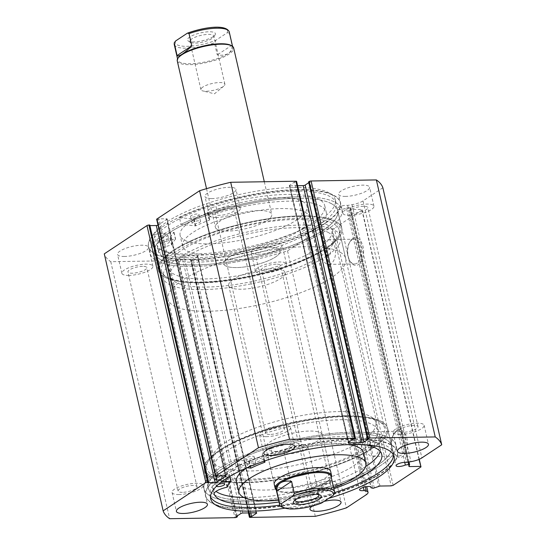<?xml version="1.0" encoding="UTF-8"?>
<svg xmlns="http://www.w3.org/2000/svg" width="546" height="546" viewBox="0 0 546 546"><rect width="100%" height="100%" fill="white"/><g stroke="black" fill="none" stroke-linecap="round" stroke-linejoin="round"><path stroke-width="0.41" stroke-dasharray="2.73 2.05" d="M246.908 467.792L236.172 466.618A98.369 27.771 -12.9 0 1 354.115 438.923A98.369 27.771 -12.9 0 1 397.386 451.795A98.369 27.771 -12.9 0 1 349.904 488.158A98.369 27.771 -12.9 0 1 248.887 508.592A98.369 27.771 -12.9 0 1 205.617 495.72A98.369 27.771 -12.9 0 1 210.783 483.428L209.234 476.665L229.422 474.604A76.379 21.567 167.1 0 0 225.737 480.323L225.457 480.46A13.316 3.761 167.1 0 0 212.585 487.257A13.316 3.761 167.1 0 0 212.592 487.298A86.138 24.317 167.1 0 0 215.991 491.386M216.639 479.866A4.341 1.228 -12.9 0 1 214.728 479.299A4.341 1.228 -12.9 0 1 216.823 477.695A4.341 1.228 -12.9 0 1 221.28 476.795A4.341 1.228 -12.9 0 1 223.184 477.361A4.341 1.228 -12.9 0 1 221.096 478.965A4.341 1.228 -12.9 0 1 216.639 479.866M216.414 486.281A4.341 1.228 -12.9 0 1 216.277 486.063A4.341 1.228 -12.9 0 1 218.366 484.459M247.672 459.322A4.341 1.228 -12.9 0 1 245.761 458.756A4.341 1.228 -12.9 0 1 247.857 457.152A4.341 1.228 -12.9 0 1 252.313 456.244A4.341 1.228 -12.9 0 1 254.224 456.818A4.341 1.228 -12.9 0 1 252.129 458.422A4.341 1.228 -12.9 0 1 247.672 459.322M251.781 465.752A4.341 1.228 -12.9 0 1 249.222 466.086A4.341 1.228 -12.9 0 1 247.311 465.52A4.341 1.228 -12.9 0 1 249.406 463.916A4.341 1.228 -12.9 0 1 253.863 463.008A4.341 1.228 -12.9 0 1 255.774 463.581A4.341 1.228 -12.9 0 1 255.248 464.373M214.134 494.069L212.585 487.305L214.121 493.98M244.082 497.543A86.138 24.317 167.1 0 0 250.157 497.556A86.138 24.317 167.1 0 0 365.656 466.55M380.112 451.405A86.138 24.317 167.1 0 0 380.193 447.822A86.138 24.317 167.1 0 0 342.301 436.547A86.138 24.317 167.1 0 0 271.082 448.573L272.631 455.337A13.316 3.761 167.1 0 0 263.936 461.049A13.316 3.761 167.1 0 0 263.977 461.179M279.04 502.027A86.138 24.317 167.1 0 0 333.872 488.731M365.206 444.772A86.138 24.317 167.1 0 0 343.85 443.311A86.138 24.317 167.1 0 0 272.631 455.337L271.082 448.573A13.316 3.761 167.1 0 0 262.387 454.286A13.316 3.761 167.1 0 0 263.404 455.33L263.288 455.466A76.379 21.567 167.1 0 0 249.433 461.35L234.623 459.855A98.369 27.771 -12.9 0 1 352.566 432.159A98.369 27.771 -12.9 0 1 395.836 445.031A98.369 27.771 -12.9 0 1 348.355 481.395A98.369 27.771 -12.9 0 1 247.338 501.829A98.369 27.771 -12.9 0 1 204.067 488.957A98.369 27.771 -12.9 0 1 209.234 476.665M236.172 466.618L234.623 459.855M210.783 483.428L220.925 482.35M179.443 217.595L194.192 219.117A76.379 21.567 -12.9 0 1 208.081 213.24L208.203 213.111A13.316 3.761 -12.9 0 1 207.207 212.066A13.316 3.761 -12.9 0 1 215.95 206.347L217.499 213.111A86.138 24.317 -12.9 0 1 288.684 201.174A86.138 24.317 -12.9 0 1 326.296 212.449A86.138 24.317 -12.9 0 1 284.582 244.349A86.138 24.317 -12.9 0 1 195.987 262.189A86.138 24.317 -12.9 0 1 158.654 251.843L157.105 245.079A13.316 3.761 -12.9 0 1 157.105 245.052A13.316 3.761 -12.9 0 1 170.031 238.24L170.311 238.104A76.379 21.567 -12.9 0 1 174.058 232.371L153.904 234.405A98.369 27.771 167.1 0 0 148.614 246.826A98.369 27.771 167.1 0 0 191.571 259.705A98.369 27.771 167.1 0 0 292.738 239.325A98.369 27.771 167.1 0 0 340.383 202.907A98.369 27.771 167.1 0 0 297.42 190.028A98.369 27.771 167.1 0 0 179.443 217.595L180.992 224.358L195.741 225.88A76.379 21.567 -12.9 0 1 209.63 220.004L209.753 219.874A13.316 3.761 -12.9 0 1 208.756 218.83A13.316 3.761 -12.9 0 1 217.499 213.111L215.95 206.347A86.138 24.317 -12.9 0 1 287.135 194.41A86.138 24.317 -12.9 0 1 324.754 205.692A86.138 24.317 -12.9 0 1 283.033 237.585A86.138 24.317 -12.9 0 1 194.437 255.426A86.138 24.317 -12.9 0 1 157.105 245.079L158.661 251.843A13.316 3.761 -12.9 0 1 158.654 251.815A13.316 3.761 -12.9 0 1 171.581 245.004L171.86 244.867A76.379 21.567 -12.9 0 1 175.607 239.134L155.453 241.168A98.369 27.771 167.1 0 0 150.164 253.59A98.369 27.771 167.1 0 0 193.12 266.468A98.369 27.771 167.1 0 0 294.287 246.089A98.369 27.771 167.1 0 0 341.933 209.671A98.369 27.771 167.1 0 0 298.969 196.792A98.369 27.771 167.1 0 0 180.992 224.358M198.683 220.768A4.341 1.228 167.1 0 0 194.219 221.669A4.341 1.228 167.1 0 0 192.117 223.273A4.341 1.228 167.1 0 0 194.007 223.846A4.341 1.228 167.1 0 0 198.471 222.945A4.341 1.228 167.1 0 0 200.573 221.335A4.341 1.228 167.1 0 0 198.683 220.768M197.133 214.005A4.341 1.228 167.1 0 0 192.67 214.906A4.341 1.228 167.1 0 0 190.568 216.509A4.341 1.228 167.1 0 0 192.465 217.083A4.341 1.228 167.1 0 0 196.922 216.182A4.341 1.228 167.1 0 0 199.024 214.571A4.341 1.228 167.1 0 0 197.133 214.005M167.458 241.318A4.341 1.228 167.1 0 0 163.001 242.219A4.341 1.228 167.1 0 0 160.899 243.823A4.341 1.228 167.1 0 0 162.79 244.396A4.341 1.228 167.1 0 0 167.253 243.496A4.341 1.228 167.1 0 0 169.356 241.892A4.341 1.228 167.1 0 0 167.458 241.318M165.916 234.555A4.341 1.228 167.1 0 0 161.452 235.456A4.341 1.228 167.1 0 0 159.35 237.06A4.341 1.228 167.1 0 0 161.241 237.633A4.341 1.228 167.1 0 0 165.704 236.732A4.341 1.228 167.1 0 0 167.806 235.128A4.341 1.228 167.1 0 0 165.916 234.555M153.904 234.405L155.453 241.168M328.078 232.378A83.9 23.69 -12.9 0 1 333.715 238.595A83.9 23.69 -12.9 0 1 269.949 277.204A83.9 23.69 -12.9 0 1 175.785 282.275A83.9 23.69 -12.9 0 1 170.147 276.058A83.9 23.69 -12.9 0 1 233.92 237.455A83.9 23.69 -12.9 0 1 328.078 232.378M326.221 224.263A83.9 23.69 -12.9 0 1 331.859 230.48A83.9 23.69 -12.9 0 1 268.093 269.089A83.9 23.69 -12.9 0 1 173.928 274.16A83.9 23.69 -12.9 0 1 168.291 267.943A83.9 23.69 -12.9 0 1 232.057 229.334A83.9 23.69 -12.9 0 1 326.221 224.263M217.308 229.409A28.931 8.17 -12.9 0 1 215.37 227.266A28.931 8.17 -12.9 0 1 237.353 213.95A28.931 8.17 -12.9 0 1 269.826 212.203A28.931 8.17 -12.9 0 1 271.772 214.346A28.931 8.17 -12.9 0 1 249.781 227.662A28.931 8.17 -12.9 0 1 217.308 229.409M225.675 265.929A28.931 8.17 -12.9 0 1 223.73 263.786A28.931 8.17 -12.9 0 1 245.72 250.477A28.931 8.17 -12.9 0 1 278.194 248.723A28.931 8.17 -12.9 0 1 280.132 250.873A28.931 8.17 -12.9 0 1 258.149 264.182A28.931 8.17 -12.9 0 1 225.675 265.929M305.125 212.271A65.097 18.38 -12.9 0 1 309.5 217.096A65.097 18.38 -12.9 0 1 260.026 247.051A65.097 18.38 -12.9 0 1 186.971 250.983A65.097 18.38 -12.9 0 1 182.596 246.157A65.097 18.38 -12.9 0 1 232.07 216.209A65.097 18.38 -12.9 0 1 305.125 212.271M302.648 201.447A65.097 18.38 -12.9 0 1 307.023 206.272A65.097 18.38 -12.9 0 1 257.548 236.227A65.097 18.38 -12.9 0 1 184.487 240.165A65.097 18.38 -12.9 0 1 180.119 235.34A65.097 18.38 -12.9 0 1 229.593 205.385A65.097 18.38 -12.9 0 1 302.648 201.447M335.408 221.253A94.028 26.549 -12.9 0 1 341.728 228.221A94.028 26.549 -12.9 0 1 270.263 271.492A94.028 26.549 -12.9 0 1 164.735 277.17A94.028 26.549 -12.9 0 1 158.422 270.202A94.028 26.549 -12.9 0 1 229.886 226.938A94.028 26.549 -12.9 0 1 335.408 221.253M331.381 203.665A94.028 26.549 -12.9 0 1 337.701 210.64A94.028 26.549 -12.9 0 1 266.236 253.904A94.028 26.549 -12.9 0 1 160.708 259.589A94.028 26.549 -12.9 0 1 154.395 252.621A94.028 26.549 -12.9 0 1 225.86 209.35A94.028 26.549 -12.9 0 1 331.381 203.665M286.357 467.055A83.9 23.69 167.1 0 0 375.853 422.563A83.9 23.69 167.1 0 0 301.774 415.533A83.9 23.69 167.1 0 0 212.285 460.025A83.9 23.69 167.1 0 0 286.357 467.055M288.213 475.17A83.9 23.69 167.1 0 0 377.709 430.678A83.9 23.69 167.1 0 0 303.637 423.648A83.9 23.69 167.1 0 0 214.141 468.14A83.9 23.69 167.1 0 0 288.213 475.17M265.868 447.754L274.228 484.275A28.931 8.17 167.1 0 0 299.774 486.698A28.931 8.17 167.1 0 0 330.63 471.355L322.27 434.834A28.931 8.17 167.1 0 0 296.724 432.412A28.931 8.17 167.1 0 0 265.868 447.754A28.931 8.17 167.1 0 0 291.407 450.177A28.931 8.17 167.1 0 0 322.27 434.834M236.5 481.524A65.097 18.38 167.1 0 0 293.973 486.984A65.097 18.38 167.1 0 0 363.404 452.463M348.259 444.621A65.097 18.38 167.1 0 0 305.937 447.003A65.097 18.38 167.1 0 0 246.724 467.874M278.631 500.259A65.097 18.38 167.1 0 0 296.451 497.802A65.097 18.38 167.1 0 0 333.626 487.667M287.285 478.282A94.028 26.549 167.1 0 0 387.578 428.419A94.028 26.549 167.1 0 0 304.566 420.536A94.028 26.549 167.1 0 0 204.272 470.399A94.028 26.549 167.1 0 0 287.285 478.282M291.311 495.864A94.028 26.549 167.1 0 0 391.605 446A94.028 26.549 167.1 0 0 308.592 438.124A94.028 26.549 167.1 0 0 208.299 487.988A94.028 26.549 167.1 0 0 291.311 495.864M374.317 488.042L315.458 231.033L313.902 231.251L372.761 488.26M315.301 516.332L256.443 259.323A143.209 40.431 -12.9 0 0 287.537 250.873L307.384 237.735A11.432 3.228 167.1 0 0 309.186 235.333A11.432 3.228 167.1 0 0 307.528 234.152L305.166 233.517A5.931 1.672 -12.9 0 1 303.317 233.674A5.931 1.672 -12.9 0 1 300.709 232.896A5.931 1.672 -12.9 0 1 303.576 230.705A5.931 1.672 -12.9 0 1 309.664 229.477A5.931 1.672 -12.9 0 1 312.271 230.248A5.931 1.672 -12.9 0 1 312.135 230.781L313.902 231.251M305.166 233.517L363.315 487.407M382.862 187.763L363.015 200.901A11.432 3.228 -12.9 0 1 352.074 204.661L347.638 205.398A5.931 1.672 167.1 0 0 346.171 205.303A5.931 1.672 167.1 0 0 340.083 206.531A5.931 1.672 167.1 0 0 337.223 208.722A5.931 1.672 167.1 0 0 339.83 209.5A5.931 1.672 167.1 0 0 346.471 208.046L404.709 462.319M396.669 430.712A13.841 7.972 -90.9 0 0 393.857 433.927A13.841 7.972 -90.9 0 0 394.178 453.562A13.841 7.972 -90.9 0 0 402.6 456.592A13.841 7.972 -90.9 0 0 407.036 438.752A13.841 7.972 -90.9 0 0 396.669 430.712M401.105 455.255A12.394 7.139 89.1 0 1 398.655 456.06A12.394 7.139 89.1 0 1 393.564 452.545A12.394 7.139 89.1 0 1 393.277 434.957A12.394 7.139 89.1 0 1 395.795 432.084A12.394 7.139 89.1 0 1 398.252 431.279A12.394 7.139 89.1 0 1 405.439 441.38A12.394 7.139 89.1 0 1 401.105 455.255M352.675 238.629A13.841 7.972 -90.9 0 0 349.863 241.844A13.841 7.972 -90.9 0 0 350.184 261.479A13.841 7.972 -90.9 0 0 358.606 264.51A13.841 7.972 -90.9 0 0 363.042 246.669A13.841 7.972 -90.9 0 0 352.675 238.629M357.111 263.179A12.394 7.139 89.1 0 1 354.661 263.977A12.394 7.139 89.1 0 1 349.577 260.462A12.394 7.139 89.1 0 1 349.29 242.881A12.394 7.139 89.1 0 1 351.801 240.001A12.394 7.139 89.1 0 1 354.258 239.203A12.394 7.139 89.1 0 1 361.452 249.304A12.394 7.139 89.1 0 1 357.111 263.179M299.59 216.428A92.581 26.14 167.1 0 0 193.4 240.254A92.581 26.14 167.1 0 0 165.547 276.467A92.581 26.14 167.1 0 0 200.559 281.995A92.581 26.14 167.1 0 0 338.035 236.957A92.581 26.14 167.1 0 0 299.59 216.428M201.638 282.842A91.134 25.73 -12.9 0 1 167.178 277.388A91.134 25.73 -12.9 0 1 161.555 270.912A91.134 25.73 -12.9 0 1 205.542 237.223A91.134 25.73 -12.9 0 1 299.126 218.291A91.134 25.73 -12.9 0 1 339.216 230.221A91.134 25.73 -12.9 0 1 336.971 238.506A91.134 25.73 -12.9 0 1 326.01 248.587C327.9 250.744 327.989 253.03 326.269 255.439L325.546 255.678L323.689 250.123A91.134 25.73 -12.9 0 1 201.638 282.842M246.41 482.193A92.581 26.14 -12.9 0 1 207.965 461.663A92.581 26.14 -12.9 0 1 345.441 416.625A92.581 26.14 -12.9 0 1 380.453 422.16A92.581 26.14 -12.9 0 1 352.6 458.367A92.581 26.14 -12.9 0 1 246.41 482.193M344.362 415.786A91.134 25.73 167.1 0 0 209.029 460.121A91.134 25.73 167.1 0 0 206.784 468.4A91.134 25.73 167.1 0 0 246.874 480.33A91.134 25.73 167.1 0 0 368.919 447.618C366.939 445.468 366.871 443.181 368.707 440.758L369.417 440.526L371.246 446.075A91.134 25.73 167.1 0 0 384.445 427.709A91.134 25.73 167.1 0 0 378.822 421.232A91.134 25.73 167.1 0 0 344.362 415.786M325.307 248.669L326.01 248.587L323.689 250.123M329.224 255.391A3.617 2.082 89.1 0 1 328.508 255.63A3.617 2.082 89.1 0 1 326.406 252.682A3.617 2.082 89.1 0 1 327.675 248.628A3.617 2.082 89.1 0 1 328.392 248.396A3.617 2.082 89.1 0 1 330.487 251.344A3.617 2.082 89.1 0 1 329.224 255.391M373.211 447.474A3.617 2.082 89.1 0 1 372.495 447.706A3.617 2.082 89.1 0 1 370.4 444.758A3.617 2.082 89.1 0 1 371.662 440.711A3.617 2.082 89.1 0 1 372.379 440.479A3.617 2.082 89.1 0 1 374.481 443.427A3.617 2.082 89.1 0 1 373.211 447.474M368.919 447.618L370.85 447.515L371.246 446.075M331.101 263.602A12.394 7.139 89.1 0 1 328.651 264.4A12.394 7.139 89.1 0 1 321.457 254.3A12.394 7.139 89.1 0 1 325.791 240.424A12.394 7.139 89.1 0 1 328.248 239.626A12.394 7.139 89.1 0 1 335.435 249.727A12.394 7.139 89.1 0 1 331.101 263.602M375.095 455.678A12.394 7.139 89.1 0 1 372.638 456.483A12.394 7.139 89.1 0 1 365.451 446.382A12.394 7.139 89.1 0 1 369.785 432.507A12.394 7.139 89.1 0 1 372.236 431.702A12.394 7.139 89.1 0 1 379.429 441.803A12.394 7.139 89.1 0 1 375.095 455.678M300.402 215.888A94.096 26.57 -12.9 0 1 341.796 228.208A94.096 26.57 -12.9 0 1 296.376 262.988A94.096 26.57 -12.9 0 1 199.747 282.535A94.096 26.57 -12.9 0 1 158.354 270.222A94.096 26.57 -12.9 0 1 203.767 235.435A94.096 26.57 -12.9 0 1 300.402 215.888M296.376 198.307A94.096 26.57 -12.9 0 1 337.769 210.62A94.096 26.57 -12.9 0 1 292.349 245.407A94.096 26.57 -12.9 0 1 195.721 264.953A94.096 26.57 -12.9 0 1 154.327 252.634A94.096 26.57 -12.9 0 1 199.74 217.854A94.096 26.57 -12.9 0 1 296.376 198.307M298.662 196.792A98.369 27.771 -12.9 0 1 341.933 209.671A98.369 27.771 -12.9 0 1 294.451 246.028A98.369 27.771 -12.9 0 1 193.434 266.462A98.369 27.771 -12.9 0 1 150.164 253.59A98.369 27.771 -12.9 0 1 197.645 217.226A98.369 27.771 -12.9 0 1 298.662 196.792M297.017 189.626A98.369 27.771 -12.9 0 1 340.288 202.498A98.369 27.771 -12.9 0 1 292.806 238.861A98.369 27.771 -12.9 0 1 191.796 259.295A98.369 27.771 -12.9 0 1 148.519 246.417A98.369 27.771 -12.9 0 1 196 210.06A98.369 27.771 -12.9 0 1 297.017 189.626M294.738 191.134A94.096 26.57 -12.9 0 1 336.131 203.453A94.096 26.57 -12.9 0 1 290.711 238.233A94.096 26.57 -12.9 0 1 194.076 257.78A94.096 26.57 -12.9 0 1 152.682 245.468A94.096 26.57 -12.9 0 1 198.102 210.681A94.096 26.57 -12.9 0 1 294.738 191.134M293.898 187.483A94.096 26.57 -12.9 0 1 335.292 199.802A94.096 26.57 -12.9 0 1 289.871 234.582A94.096 26.57 -12.9 0 1 193.236 254.129A94.096 26.57 -12.9 0 1 151.843 241.817A94.096 26.57 -12.9 0 1 197.263 207.03A94.096 26.57 -12.9 0 1 293.898 187.483M245.598 482.732A94.096 26.57 -12.9 0 1 204.204 470.42A94.096 26.57 -12.9 0 1 249.624 435.633A94.096 26.57 -12.9 0 1 346.253 416.086A94.096 26.57 -12.9 0 1 387.646 428.398A94.096 26.57 -12.9 0 1 342.233 463.185A94.096 26.57 -12.9 0 1 245.598 482.732M249.624 500.32A94.096 26.57 -12.9 0 1 208.231 488.001A94.096 26.57 -12.9 0 1 253.651 453.221A94.096 26.57 -12.9 0 1 350.279 433.674A94.096 26.57 -12.9 0 1 391.673 445.986A94.096 26.57 -12.9 0 1 346.26 480.773A94.096 26.57 -12.9 0 1 249.624 500.32M247.338 501.829A98.369 27.771 -12.9 0 1 204.067 488.957A98.369 27.771 -12.9 0 1 251.549 452.593A98.369 27.771 -12.9 0 1 352.566 432.159A98.369 27.771 -12.9 0 1 395.836 445.031A98.369 27.771 -12.9 0 1 348.355 481.395A98.369 27.771 -12.9 0 1 247.338 501.829M248.983 508.995A98.369 27.771 -12.9 0 1 205.712 496.123A98.369 27.771 -12.9 0 1 253.194 459.759A98.369 27.771 -12.9 0 1 354.204 439.332A98.369 27.771 -12.9 0 1 397.481 452.204A98.369 27.771 -12.9 0 1 350 488.568A98.369 27.771 -12.9 0 1 248.983 508.995M210.517 496.942A94.096 26.57 -12.9 0 1 209.869 495.167A94.096 26.57 -12.9 0 1 255.289 460.387A94.096 26.57 -12.9 0 1 351.924 440.84A94.096 26.57 -12.9 0 1 393.318 453.153A94.096 26.57 -12.9 0 1 393.509 455.036M266.496 436.657A15.909 4.491 -12.9 0 1 259.493 434.575A15.909 4.491 -12.9 0 1 267.178 428.692A15.909 4.491 -12.9 0 1 283.517 425.389A15.909 4.491 -12.9 0 1 290.52 427.47A15.909 4.491 -12.9 0 1 282.835 433.353A15.909 4.491 -12.9 0 1 266.496 436.657M179.068 494.54A15.909 4.491 -12.9 0 1 172.065 492.458A15.909 4.491 -12.9 0 1 179.75 486.575A15.909 4.491 -12.9 0 1 196.089 483.271A15.909 4.491 -12.9 0 1 203.092 485.353A15.909 4.491 -12.9 0 1 195.407 491.236A15.909 4.491 -12.9 0 1 179.068 494.54M400.102 434.486A15.909 4.491 -12.9 0 1 393.1 432.405A15.909 4.491 -12.9 0 1 400.778 426.522A15.909 4.491 -12.9 0 1 417.124 423.211A15.909 4.491 -12.9 0 1 424.119 425.3A15.909 4.491 -12.9 0 1 416.441 431.176A15.909 4.491 -12.9 0 1 400.102 434.486M312.162 506.122A15.909 4.491 -12.9 0 1 324.065 501.399M312.674 492.369A15.909 4.491 -12.9 0 1 305.671 490.288A15.909 4.491 -12.9 0 1 313.349 484.404A15.909 4.491 -12.9 0 1 329.695 481.101A15.909 4.491 -12.9 0 1 336.691 483.183A15.909 4.491 -12.9 0 1 329.013 489.066A15.909 4.491 -12.9 0 1 312.674 492.369M211.971 198.587A15.909 4.491 -12.9 0 1 204.968 196.499A15.909 4.491 -12.9 0 1 212.653 190.622A15.909 4.491 -12.9 0 1 228.992 187.312A15.909 4.491 -12.9 0 1 235.988 189.394A15.909 4.491 -12.9 0 1 228.31 195.277A15.909 4.491 -12.9 0 1 211.971 198.587M216.305 217.52A15.909 4.491 -12.9 0 1 209.309 215.438A15.909 4.491 -12.9 0 1 216.987 209.555A15.909 4.491 -12.9 0 1 233.326 206.251A15.909 4.491 -12.9 0 1 240.329 208.333A15.909 4.491 -12.9 0 1 232.651 214.216A15.909 4.491 -12.9 0 1 216.305 217.52M124.543 256.47A15.909 4.491 -12.9 0 1 117.54 254.388A15.909 4.491 -12.9 0 1 125.225 248.505A15.909 4.491 -12.9 0 1 141.564 245.202A15.909 4.491 -12.9 0 1 148.56 247.283A15.909 4.491 -12.9 0 1 140.882 253.167A15.909 4.491 -12.9 0 1 124.543 256.47M128.876 275.409A15.909 4.491 -12.9 0 1 121.881 273.328A15.909 4.491 -12.9 0 1 129.559 267.444A15.909 4.491 -12.9 0 1 145.898 264.141A15.909 4.491 -12.9 0 1 152.9 266.223A15.909 4.491 -12.9 0 1 145.222 272.106A15.909 4.491 -12.9 0 1 128.876 275.409M345.577 196.41A15.909 4.491 -12.9 0 1 338.575 194.328A15.909 4.491 -12.9 0 1 346.253 188.445A15.909 4.491 -12.9 0 1 362.599 185.142A15.909 4.491 -12.9 0 1 369.594 187.223A15.909 4.491 -12.9 0 1 361.916 193.107A15.909 4.491 -12.9 0 1 345.577 196.41M349.911 215.349A15.909 4.491 -12.9 0 1 342.908 213.268A15.909 4.491 -12.9 0 1 350.593 207.384A15.909 4.491 -12.9 0 1 366.932 204.081A15.909 4.491 -12.9 0 1 373.935 206.163A15.909 4.491 -12.9 0 1 366.25 212.046A15.909 4.491 -12.9 0 1 349.911 215.349M258.149 254.3A15.909 4.491 -12.9 0 1 251.146 252.218A15.909 4.491 -12.9 0 1 258.824 246.335A15.909 4.491 -12.9 0 1 275.17 243.031A15.909 4.491 -12.9 0 1 282.166 245.113A15.909 4.491 -12.9 0 1 274.488 250.996A15.909 4.491 -12.9 0 1 258.149 254.3M262.483 273.239A15.909 4.491 -12.9 0 1 255.48 271.157A15.909 4.491 -12.9 0 1 263.165 265.274A15.909 4.491 -12.9 0 1 279.504 261.964A15.909 4.491 -12.9 0 1 286.507 264.052A15.909 4.491 -12.9 0 1 278.822 269.929A15.909 4.491 -12.9 0 1 262.483 273.239M276.18 264.168A9.691 2.737 167.1 0 0 266.223 266.182A9.691 2.737 167.1 0 0 261.548 269.765A9.691 2.737 167.1 0 0 265.806 271.034A9.691 2.737 167.1 0 0 275.764 269.021A9.691 2.737 167.1 0 0 280.439 265.438A9.691 2.737 167.1 0 0 276.18 264.168M315.998 490.165A9.691 2.737 -12.9 0 1 311.732 488.902A9.691 2.737 -12.9 0 1 316.414 485.319A9.691 2.737 -12.9 0 1 326.365 483.306A9.691 2.737 -12.9 0 1 330.63 484.575A9.691 2.737 -12.9 0 1 325.948 488.151A9.691 2.737 -12.9 0 1 315.998 490.165M363.609 206.286A9.691 2.737 167.1 0 0 353.651 208.299A9.691 2.737 167.1 0 0 348.976 211.882A9.691 2.737 167.1 0 0 353.242 213.145A9.691 2.737 167.1 0 0 363.192 211.131A9.691 2.737 167.1 0 0 367.868 207.548A9.691 2.737 167.1 0 0 363.609 206.286M403.426 432.282A9.691 2.737 -12.9 0 1 399.16 431.012A9.691 2.737 -12.9 0 1 403.842 427.429A9.691 2.737 -12.9 0 1 413.793 425.416A9.691 2.737 -12.9 0 1 418.059 426.685A9.691 2.737 -12.9 0 1 413.377 430.268A9.691 2.737 -12.9 0 1 403.426 432.282M142.574 266.339A9.691 2.737 167.1 0 0 132.623 268.352A9.691 2.737 167.1 0 0 127.941 271.935A9.691 2.737 167.1 0 0 132.207 273.205A9.691 2.737 167.1 0 0 142.158 271.191A9.691 2.737 167.1 0 0 146.84 267.608A9.691 2.737 167.1 0 0 142.574 266.339M182.391 492.342A9.691 2.737 -12.9 0 1 178.132 491.072A9.691 2.737 -12.9 0 1 182.808 487.489A9.691 2.737 -12.9 0 1 192.758 485.476A9.691 2.737 -12.9 0 1 197.024 486.745A9.691 2.737 -12.9 0 1 192.349 490.328A9.691 2.737 -12.9 0 1 182.391 492.342M230.002 208.456A9.691 2.737 167.1 0 0 220.052 210.469A9.691 2.737 167.1 0 0 215.37 214.052A9.691 2.737 167.1 0 0 219.635 215.322A9.691 2.737 167.1 0 0 229.586 213.309A9.691 2.737 167.1 0 0 234.268 209.725A9.691 2.737 167.1 0 0 230.002 208.456M269.82 434.452A9.691 2.737 -12.9 0 1 265.561 433.183A9.691 2.737 -12.9 0 1 270.236 429.6A9.691 2.737 -12.9 0 1 280.194 427.586A9.691 2.737 -12.9 0 1 284.452 428.856A9.691 2.737 -12.9 0 1 279.777 432.439A9.691 2.737 -12.9 0 1 269.82 434.452M315.458 231.033L319.888 229.293L378.753 486.302M256.443 259.323L191.175 260.387A1.447 0.409 -12.9 0 1 190.54 260.196A1.447 0.409 -12.9 0 1 190.766 259.889L248.717 512.919M256.354 512.81L197.597 256.286L192.724 259.507L190.766 259.889M197.597 256.286A1.447 0.409 167.1 0 0 197.829 255.978A1.447 0.409 167.1 0 0 197.188 255.787L256.054 512.796M242.813 513.015L183.947 256.006L197.188 255.787M183.947 256.006A1.447 0.409 167.1 0 0 181.995 256.538L240.854 513.547M236.862 517.11L177.996 260.101L178.535 259.739L177.116 259.766L181.995 256.538M177.996 260.101A1.447 0.409 -12.9 0 1 176.037 260.633L110.77 261.691A143.209 40.431 -12.9 0 1 104.279 253.856M149.904 225.628L148.84 225.641L149.768 225.027M157.992 225.129A1.447 0.409 167.1 0 0 158.244 224.993L215.847 476.501M225.662 475.784L166.912 219.253L158.244 224.993M166.912 219.253A1.447 0.409 167.1 0 0 167.137 218.953A1.447 0.409 167.1 0 0 166.503 218.762L225.368 475.771M216.161 476.522L157.296 219.512L159.057 218.885L166.503 218.762M157.296 219.512A1.447 0.409 -12.9 0 1 156.661 219.321M296.601 181.415A1.447 0.409 -12.9 0 1 296.376 181.722L355.234 438.731M348.403 442.342L289.537 185.333L294.41 182.105L296.376 181.722M289.537 185.333A1.447 0.409 167.1 0 0 289.312 185.633A1.447 0.409 167.1 0 0 289.946 185.824L348.655 442.171M297.584 185.701L289.946 185.824M308.599 181.873L310.019 181.852L308.783 182.671M346.471 208.046L350.757 207.596L350 209.35L350.505 209.575L361.725 209.391L362.135 209.882L334.282 228.324L332.323 228.856L319.888 229.293M328.596 498.396A94.096 26.57 -12.9 0 1 284.527 508.251M287.537 250.873L346.403 507.882M110.77 261.691L169.635 518.7M418.987 459.404L361.725 209.391M393.14 485.333L334.282 228.324M362.135 209.882L419.253 459.288M332.323 228.856L391.189 485.865M249.338 512.906L191.305 259.534M250.757 512.885L192.724 259.507M235.981 516.775L177.116 259.766M237.217 515.956L178.535 259.739M354.695 439.086L295.83 182.077M353.276 439.114L294.41 182.105M368.884 438.861L310.019 181.852M207.705 482.65L148.84 225.641M217.915 475.894L159.057 218.885M216.987 476.508L158.128 219.499M334.664 492.601A94.096 26.57 -12.9 0 1 279.845 505.152M347.638 205.398L406.504 462.407M312.135 230.781L370.775 486.841M213.138 36.65A14.319 4.04 -12.9 0 1 199.925 41.278A14.319 4.04 -12.9 0 1 188.356 41.059A14.319 4.04 -12.9 0 1 189.728 37.032A14.319 4.04 -12.9 0 1 206.968 31.88A14.319 4.04 -12.9 0 1 215.042 34.944A14.319 4.04 -12.9 0 1 213.138 36.65M191.817 38.902A12.299 3.474 167.1 0 0 189.885 41.482A12.299 3.474 167.1 0 0 190.643 42.356A12.299 3.474 167.1 0 0 200.573 42.54A12.299 3.474 167.1 0 0 211.916 38.575A12.299 3.474 167.1 0 0 213.554 37.108A12.299 3.474 167.1 0 0 213.855 35.988A12.299 3.474 167.1 0 0 204.927 34.657A12.299 3.474 167.1 0 0 191.817 38.902M202.846 87.053A12.299 3.474 167.1 0 0 200.914 89.64A12.299 3.474 167.1 0 0 202.825 90.943A12.299 3.474 167.1 0 0 222.945 86.725A12.299 3.474 167.1 0 0 223.724 86.159A12.299 3.474 167.1 0 0 224.884 84.145A12.299 3.474 167.1 0 0 215.957 82.815A12.299 3.474 167.1 0 0 202.846 87.053M178.508 57.487A28.208 7.965 167.1 0 0 177.812 60.046A28.208 7.965 167.1 0 0 198.294 63.111A28.208 7.965 167.1 0 0 228.365 53.378A28.208 7.965 167.1 0 0 232.801 47.454A28.208 7.965 167.1 0 0 231.06 45.448M177.259 60.886A28.931 8.17 167.1 0 0 198.266 64.025A28.931 8.17 167.1 0 0 229.108 54.04A28.931 8.17 167.1 0 0 233.661 47.966M228.289 257.712A28.931 8.17 -12.9 0 1 259.132 247.734A28.931 8.17 -12.9 0 1 280.132 250.873A28.931 8.17 -12.9 0 1 275.58 256.948A28.931 8.17 -12.9 0 1 244.738 266.926A28.931 8.17 -12.9 0 1 223.73 263.786A28.931 8.17 -12.9 0 1 228.289 257.712M318.898 494.69A12.299 3.474 167.1 0 0 318.181 493.946A12.299 3.474 167.1 0 0 308.251 493.761A12.299 3.474 167.1 0 0 296.908 497.727A12.299 3.474 167.1 0 0 295.27 499.194A12.299 3.474 167.1 0 0 294.949 500.177M305.978 449.249A12.299 3.474 167.1 0 0 307.91 446.662A12.299 3.474 167.1 0 0 305.992 445.359A12.299 3.474 167.1 0 0 285.879 449.57A12.299 3.474 167.1 0 0 285.094 450.143A12.299 3.474 167.1 0 0 283.94 452.156A12.299 3.474 167.1 0 0 292.868 453.487A12.299 3.474 167.1 0 0 305.978 449.249M276.017 488.847A28.208 7.965 167.1 0 0 277.764 490.854A28.208 7.965 167.1 0 0 300.546 491.277A28.208 7.965 167.1 0 0 326.569 482.173A28.208 7.965 167.1 0 0 330.316 478.815A28.208 7.965 167.1 0 0 331.012 476.255M276.269 489.939A28.931 8.17 167.1 0 0 276.945 490.39A28.931 8.17 167.1 0 0 300.314 490.827A28.931 8.17 167.1 0 0 327.006 481.49A28.931 8.17 167.1 0 0 330.849 478.043A28.931 8.17 167.1 0 0 331.265 477.347M177.443 258.538A91.134 25.73 167.1 0 0 163.097 277.675A91.134 25.73 167.1 0 0 229.272 287.558A91.134 25.73 167.1 0 0 326.419 256.122A91.134 25.73 167.1 0 0 340.765 236.984A91.134 25.73 167.1 0 0 274.597 227.095A91.134 25.73 167.1 0 0 177.443 258.538M182.405 280.18A91.134 25.73 167.1 0 0 168.059 299.317A91.134 25.73 167.1 0 0 234.227 309.2A91.134 25.73 167.1 0 0 331.374 277.764A91.134 25.73 167.1 0 0 345.72 258.627A91.134 25.73 167.1 0 0 279.552 248.744A91.134 25.73 167.1 0 0 182.405 280.18M233.244 279.354A28.931 8.17 167.1 0 0 228.692 285.428A28.931 8.17 167.1 0 0 249.693 288.568A28.931 8.17 167.1 0 0 280.535 278.59A28.931 8.17 167.1 0 0 285.094 272.515A28.931 8.17 167.1 0 0 264.087 269.376A28.931 8.17 167.1 0 0 233.244 279.354M334.575 491.81A28.208 7.965 -12.9 0 1 334.568 492.888L331.784 480.712C330.924 479.968 329.183 480.453 326.569 482.173C323.928 483.94 320.741 486.711 317.001 490.499L319.785 502.675A28.208 7.965 -12.9 0 1 279.579 504.402M334.568 492.888L334.548 493.57M321.232 503.194L319.785 502.675M331.784 480.712L317.001 490.499M229.238 31.9A28.208 7.965 -12.9 0 1 229.238 32.978L232.023 45.147C232.186 48.874 230.972 51.617 228.365 53.378C225.71 55.098 222.004 55.617 217.24 54.934L214.455 42.765A28.208 7.965 -12.9 0 1 174.249 44.492M232.023 45.147L217.24 54.934M229.238 32.978L227.184 32.78L215.888 40.254L214.455 42.765M229.689 476.46L229.245 474.535M250.587 468.195L249.037 461.431M250.983 468.113L249.433 461.35M264.837 462.23L263.288 455.466M264.687 460.94L263.404 455.33M227.286 487.087L225.737 480.323M229.825 476.378L229.422 474.604M227.006 487.223L225.457 480.46M193.796 219.199L195.345 225.962M173.887 232.303L175.437 239.066M174.058 232.371L175.607 239.134M170.311 238.104L171.86 244.867M170.031 238.24L171.581 245.004M208.081 213.24L209.63 220.004M194.192 219.117L195.741 225.88M208.203 213.111L209.753 219.874M250.034 517.396L191.175 260.387M307.384 237.735L366.243 494.744M363.015 200.901L421.881 457.91M176.037 260.633L234.903 517.642M350.505 209.575L409.159 465.69M379.968 486.049L321.103 229.04M352.074 204.661L410.94 461.663M408.115 462.141L349.788 207.494M350.744 207.671L408.995 461.991M408.865 466.359L350 209.35M307.528 234.152L365.404 486.855M175.689 40.909A26.761 7.555 167.1 0 0 187.121 46.321A26.761 7.555 167.1 0 0 215.888 40.254M227.184 32.78A26.761 7.555 167.1 0 0 215.752 27.368A26.761 7.555 167.1 0 0 186.985 33.429M216.277 486.063L214.728 479.299M247.311 465.52L245.761 458.756M381.743 454.586L380.193 447.822M397.386 451.795L397.481 452.204M205.617 495.72L205.712 496.123M255.774 463.581L254.224 456.818M224.734 484.125L223.184 477.361M264.708 460.933L263.431 455.357M263.936 461.049L262.387 454.286M214.134 494.021L212.585 487.257M229.846 476.365L229.436 474.57M190.568 216.509L192.117 223.273M159.35 237.06L160.899 243.823M324.754 205.692L326.296 212.449M340.383 202.907L340.288 202.498M148.614 246.826L148.519 246.417M167.806 235.128L169.356 241.892M199.024 214.571L200.573 221.335M174.078 232.337L175.628 239.1M157.105 245.052L158.654 251.815M207.207 212.066L208.756 218.83M208.231 213.131L209.773 219.895M333.715 238.595L331.859 230.48M206.525 188.663L215.37 227.266M309.5 217.096L307.023 206.272M341.728 228.221L337.701 210.64M158.422 270.202L154.395 252.621M182.596 246.157L180.119 235.34M264.305 181.743L271.772 214.346M170.147 276.058L168.291 267.943M375.853 422.563L377.709 430.678M387.578 428.419L391.605 446M204.272 470.399L208.299 487.988M212.285 460.025L214.141 468.14M300.709 232.896L359.575 489.905M337.223 208.722L396.082 465.731M393.564 452.545L394.178 453.562M393.277 434.957L393.857 433.927M349.577 260.462L350.184 261.479M349.29 242.881L349.863 241.844M167.178 277.388L165.547 276.467M209.029 460.121L207.965 461.663M325.546 255.678L328.508 255.63M369.942 447.747L372.495 447.706M328.651 264.4L354.661 263.977M372.638 456.483L398.655 456.06M337.769 210.62L341.796 228.208M335.292 199.802L336.131 203.453M208.231 488.001L204.204 470.42M210.708 498.826L209.869 495.167M259.493 434.575L263.834 453.508M172.065 492.458L176.406 511.397M393.1 432.405L397.44 451.337M305.671 490.288L310.012 509.227M209.309 215.438L204.968 196.499M121.881 273.328L117.54 254.388M342.908 213.268L338.575 194.328M255.48 271.157L251.146 252.218M311.732 488.902L261.548 269.765M399.16 431.012L348.976 211.882M178.132 491.072L127.941 271.935M265.561 433.183L215.37 214.052M161.555 270.912L206.784 468.4M339.216 230.221L384.445 427.709M284.452 428.856L234.268 209.725M197.024 486.745L146.84 267.608M418.059 426.685L367.868 207.548M330.63 484.575L280.439 265.438M286.507 264.052L282.166 245.113M373.935 206.163L369.594 187.223M152.9 266.223L148.56 247.283M240.329 208.333L235.988 189.394M336.691 483.183L341.032 502.122M424.119 425.3L428.46 444.232M203.092 485.353L207.425 504.292M290.52 427.47L294.854 446.403M248.416 512.919L190.54 260.196M197.829 255.978L256.688 512.987M167.137 218.953L226.003 475.962M289.312 185.633L348.171 442.642M394.157 456.811L393.318 453.153M391.673 445.986L387.646 428.398M151.843 241.817L152.682 245.468M154.327 252.634L158.354 270.222M372.236 431.702L398.252 431.279M328.248 239.626L354.258 239.203M369.417 440.526L372.379 440.479M325.832 248.437L328.392 248.396M378.822 421.232L380.453 422.16M336.971 238.506L338.035 236.957M312.271 230.248L371.137 487.257M309.186 235.333L366.735 486.629M350.757 207.596L409.022 461.991M408.858 466.434L349.993 209.425M190.643 42.356L188.356 41.059M200.914 89.64L189.885 41.482M223.724 86.159L214.482 93.803L202.825 90.943M318.181 493.946L320.461 495.242M307.91 446.662L318.939 494.819M285.094 450.143L294.342 442.499L305.992 445.359M277.764 490.854L276.945 490.39M163.097 277.675L168.059 299.317M228.692 285.428L274.228 484.275M285.094 272.515L330.63 471.355M340.765 236.984L345.72 258.627M330.316 478.815L330.849 478.043M283.94 452.156L294.97 500.307M295.27 499.194L293.782 501.351M232.801 47.454L232.555 46.362M177.812 60.046L177.559 58.954M224.884 84.145L213.855 35.988M213.554 37.108L215.042 34.944"/><path stroke-width="0.82" d="M220.925 482.35L230.972 481.367A76.379 21.567 167.1 0 0 227.286 487.087L227.006 487.223A13.316 3.761 167.1 0 0 214.134 494.021A13.316 3.761 167.1 0 0 214.141 494.062A86.138 24.317 167.1 0 0 251.706 504.32A86.138 24.317 167.1 0 0 279.04 502.027M218.366 484.459A4.341 1.228 -12.9 0 1 222.829 483.558A4.341 1.228 -12.9 0 1 224.734 484.125A4.341 1.228 -12.9 0 1 222.645 485.728A4.341 1.228 -12.9 0 1 218.188 486.629A4.341 1.228 -12.9 0 1 216.414 486.281M215.991 491.386A86.138 24.317 167.1 0 0 244.082 497.543M365.656 466.55A86.138 24.317 167.1 0 0 380.112 451.405M333.872 488.731A86.138 24.317 167.1 0 0 381.743 454.586A86.138 24.317 167.1 0 0 365.206 444.772M263.977 461.179A13.316 3.761 167.1 0 0 264.953 462.093L264.837 462.23A76.379 21.567 167.1 0 0 250.983 468.113L246.908 467.792M255.248 464.373A4.341 1.228 -12.9 0 1 251.781 465.752M331.265 477.347A28.931 8.17 167.1 0 0 331.558 475.416L330.63 471.355A28.931 8.17 167.1 0 0 305.091 468.932A28.931 8.17 167.1 0 0 274.228 484.275L275.157 488.336A28.931 8.17 167.1 0 0 276.269 489.939M333.626 487.667A65.097 18.38 167.1 0 0 365.881 463.281L363.404 452.463A65.097 18.38 167.1 0 0 348.259 444.621M365.881 463.281A65.097 18.38 167.1 0 0 308.415 457.828A65.097 18.38 167.1 0 0 238.977 492.349A65.097 18.38 167.1 0 0 278.631 500.259M246.724 467.874A65.097 18.38 167.1 0 0 236.5 481.524L238.977 492.349M363.315 487.407L364.032 490.526A5.931 1.672 -12.9 0 1 362.182 490.683A5.931 1.672 -12.9 0 1 359.575 489.905A5.931 1.672 -12.9 0 1 362.435 487.714A5.931 1.672 -12.9 0 1 368.53 486.479A5.931 1.672 -12.9 0 1 371.137 487.257A5.931 1.672 -12.9 0 1 370.993 487.79L373.102 488.295L379.968 486.049L391.189 485.865L393.14 485.333L420.993 466.891L418.987 459.404M369.963 437.994A1.447 0.409 167.1 0 0 368.004 438.52L309.138 181.518A1.447 0.409 -12.9 0 1 311.097 180.985L369.963 437.994L435.23 436.93A143.209 40.431 167.1 0 1 441.721 444.772L421.881 457.91A11.432 3.228 -12.9 0 1 410.94 461.663L406.504 462.407A5.931 1.672 167.1 0 0 405.036 462.312A5.931 1.672 167.1 0 0 398.949 463.54A5.931 1.672 167.1 0 0 396.082 465.731A5.931 1.672 167.1 0 0 398.689 466.509A5.931 1.672 167.1 0 0 405.337 465.055L408.654 464.503L408.115 462.141M404.709 462.319L405.337 465.055M279.845 505.152A94.096 26.57 -12.9 0 1 251.262 507.487A94.096 26.57 -12.9 0 1 210.517 496.942M284.527 508.251A94.096 26.57 -12.9 0 1 252.102 511.138A94.096 26.57 -12.9 0 1 210.708 498.826A94.096 26.57 -12.9 0 1 256.129 464.039A94.096 26.57 -12.9 0 1 352.764 444.492A94.096 26.57 -12.9 0 1 394.157 456.811A94.096 26.57 -12.9 0 1 328.596 498.396M270.83 455.596A15.909 4.491 -12.9 0 1 263.834 453.508A15.909 4.491 -12.9 0 1 271.512 447.631A15.909 4.491 -12.9 0 1 287.851 444.321A15.909 4.491 -12.9 0 1 294.854 446.403A15.909 4.491 -12.9 0 1 287.176 452.286A15.909 4.491 -12.9 0 1 270.83 455.596M183.401 513.479A15.909 4.491 -12.9 0 1 176.406 511.397A15.909 4.491 -12.9 0 1 184.084 505.514A15.909 4.491 -12.9 0 1 200.423 502.211A15.909 4.491 -12.9 0 1 207.425 504.292A15.909 4.491 -12.9 0 1 199.747 510.176A15.909 4.491 -12.9 0 1 183.401 513.479M404.436 453.419A15.909 4.491 -12.9 0 1 397.44 451.337A15.909 4.491 -12.9 0 1 405.118 445.454A15.909 4.491 -12.9 0 1 421.457 442.151A15.909 4.491 -12.9 0 1 428.46 444.232A15.909 4.491 -12.9 0 1 420.775 450.116A15.909 4.491 -12.9 0 1 404.436 453.419M324.065 501.399A15.909 4.491 -12.9 0 1 334.029 500.04A15.909 4.491 -12.9 0 1 341.032 502.122A15.909 4.491 -12.9 0 1 333.347 508.005A15.909 4.491 -12.9 0 1 317.008 511.309A15.909 4.491 -12.9 0 1 310.012 509.227A15.909 4.491 -12.9 0 1 312.162 506.122M207.808 482.05A1.447 0.409 167.1 0 0 205.849 482.582L163.138 510.858L104.279 253.856L146.983 225.573A1.447 0.409 -12.9 0 1 148.942 225.041L207.808 482.05L208.633 482.036L207.705 482.65L215.151 482.534L156.292 225.525L149.904 225.628M208.633 482.036L149.768 225.027L148.942 225.041M156.292 225.525A1.447 0.409 167.1 0 0 157.992 225.129M156.886 219.014L215.752 476.023A1.447 0.409 167.1 0 0 215.527 476.33L156.661 219.321A1.447 0.409 -12.9 0 1 156.886 219.014L199.597 190.738A143.209 40.431 -12.9 0 1 230.699 182.289L295.966 181.231A1.447 0.409 -12.9 0 1 296.601 181.415L355.46 438.424A1.447 0.409 167.1 0 0 354.825 438.24L295.966 181.231M303.187 185.606A1.447 0.409 167.1 0 0 305.146 185.08L364.005 442.089A1.447 0.409 -12.9 0 1 362.053 442.615L303.187 185.606L297.584 185.701M308.783 182.671L305.146 185.08M309.138 181.518L308.599 181.873L367.465 438.882L368.004 438.52M311.097 180.985L376.365 179.921A143.209 40.431 -12.9 0 1 382.862 187.763L441.721 444.772M409.159 465.69L409.363 466.584L420.584 466.4M409.363 466.584L408.865 466.359L409.616 464.605L408.654 464.503M364.005 442.089L368.884 438.861L367.465 438.882M348.655 442.171L348.812 442.833L362.053 442.615M348.812 442.833A1.447 0.409 -12.9 0 1 348.171 442.642A1.447 0.409 -12.9 0 1 348.403 442.342L353.276 439.114L355.234 438.731A1.447 0.409 167.1 0 0 355.46 438.424M215.752 476.023L258.463 447.747A143.209 40.431 167.1 0 1 289.557 439.298L354.825 438.24M215.527 476.33A1.447 0.409 167.1 0 0 216.161 476.522L217.915 475.894L225.368 475.771A1.447 0.409 -12.9 0 1 226.003 475.962A1.447 0.409 -12.9 0 1 225.771 476.262L225.662 475.784M215.847 476.501L217.11 482.002L225.771 476.262M217.11 482.002A1.447 0.409 -12.9 0 1 215.151 482.534M163.138 510.858A143.209 40.431 167.1 0 0 169.635 518.7L234.903 517.642A1.447 0.409 167.1 0 0 236.862 517.11L237.401 516.748L237.217 515.956M248.717 512.919L249.624 516.898L251.59 516.516L256.463 513.295A1.447 0.409 -12.9 0 0 256.688 512.987A1.447 0.409 -12.9 0 0 256.054 512.796L242.813 513.015A1.447 0.409 -12.9 0 0 240.854 513.547L235.981 516.775L237.401 516.748M249.624 516.898A1.447 0.409 167.1 0 0 249.399 517.205A1.447 0.409 167.1 0 0 250.034 517.396L315.301 516.332A143.209 40.431 167.1 0 0 346.403 507.882L366.243 494.744A11.432 3.228 167.1 0 0 368.045 492.342A11.432 3.228 167.1 0 0 366.393 491.161L364.032 490.526M289.557 439.298L230.699 182.289M376.365 179.921L435.23 436.93M199.597 190.738L258.463 447.747M419.253 459.288L420.993 466.891M250.17 516.543L249.338 512.906M251.59 516.516L250.757 512.885M393.509 455.036A94.096 26.57 -12.9 0 1 334.664 492.601M370.775 486.841L370.993 487.79M264.305 181.743L233.661 47.966A28.931 8.17 167.1 0 0 231.879 45.912L231.06 45.448A28.208 7.965 167.1 0 0 208.279 45.025A28.208 7.965 167.1 0 0 182.255 54.129A28.208 7.965 167.1 0 0 178.508 57.487L177.976 58.258A28.931 8.17 167.1 0 0 177.259 60.886L206.525 188.663M231.879 45.912A28.931 8.17 167.1 0 0 208.511 45.475A28.931 8.17 167.1 0 0 181.818 54.812A28.931 8.17 167.1 0 0 177.976 58.258M295.686 499.651A14.319 4.04 -12.9 0 1 308.899 495.024A14.319 4.04 -12.9 0 1 320.461 495.242A14.319 4.04 -12.9 0 1 319.096 499.269A14.319 4.04 -12.9 0 1 301.856 504.422A14.319 4.04 -12.9 0 1 293.782 501.351A14.319 4.04 -12.9 0 1 295.686 499.651M294.949 500.177A12.299 3.474 167.1 0 0 294.97 500.307A12.299 3.474 167.1 0 0 303.897 501.644A12.299 3.474 167.1 0 0 317.008 497.399A12.299 3.474 167.1 0 0 318.939 494.819A12.299 3.474 167.1 0 0 318.898 494.69M334.575 491.81L334.548 493.57L333.135 495.393A26.761 7.555 167.1 0 0 321.703 489.98A26.761 7.555 167.1 0 0 292.936 496.048L294.369 493.536A28.208 7.965 -12.9 0 1 334.575 491.81L331.012 476.255A28.208 7.965 167.1 0 0 310.531 473.191A28.208 7.965 167.1 0 0 280.46 482.923A28.208 7.965 167.1 0 0 276.017 488.847L279.579 504.402A28.208 7.965 -12.9 0 1 279.586 503.323L281.64 503.521A26.761 7.555 167.1 0 0 293.072 508.933A26.761 7.555 167.1 0 0 321.84 502.873L321.232 503.194C310.421 507.2 300.082 509.131 290.206 509.002C282.084 507.705 278.542 506.169 279.579 504.402M331.558 475.416A28.931 8.17 167.1 0 0 310.558 472.276A28.931 8.17 167.1 0 0 279.716 482.255A28.931 8.17 167.1 0 0 275.157 488.336M294.369 493.536L291.584 481.367C286.821 480.685 283.115 481.203 280.46 482.923C277.853 484.684 276.631 487.428 276.802 491.154L279.586 503.323M292.936 496.048L281.64 503.521M291.584 481.367L276.802 491.154M333.135 495.393L321.84 502.873M189.039 33.627L191.823 45.803C188.083 49.59 184.896 52.361 182.255 54.129C179.634 55.842 177.9 56.334 177.04 55.59L174.276 42.731L175.689 40.909L186.985 33.429L187.592 33.108L189.039 33.627A28.208 7.965 -12.9 0 1 229.238 31.9L232.555 46.362M191.823 45.803L177.04 55.59M230.794 481.299L229.689 476.46M264.953 462.093L264.687 460.94M230.958 481.306L229.825 476.378M205.849 482.582L146.983 225.573M256.463 513.295L256.354 512.81M408.995 461.991L409.582 464.544M365.404 486.855L366.393 491.161M177.559 58.954L174.249 44.492A28.208 7.965 -12.9 0 1 174.256 43.414M264.981 462.121L264.708 460.933M230.985 481.333L229.846 476.365M249.399 517.205L248.416 512.919M366.735 486.629L368.045 492.342M409.022 461.991L409.616 464.605M187.592 33.108C203.249 27.361 225.976 23.84 229.238 31.9M174.276 42.731L174.249 44.492"/></g></svg>

